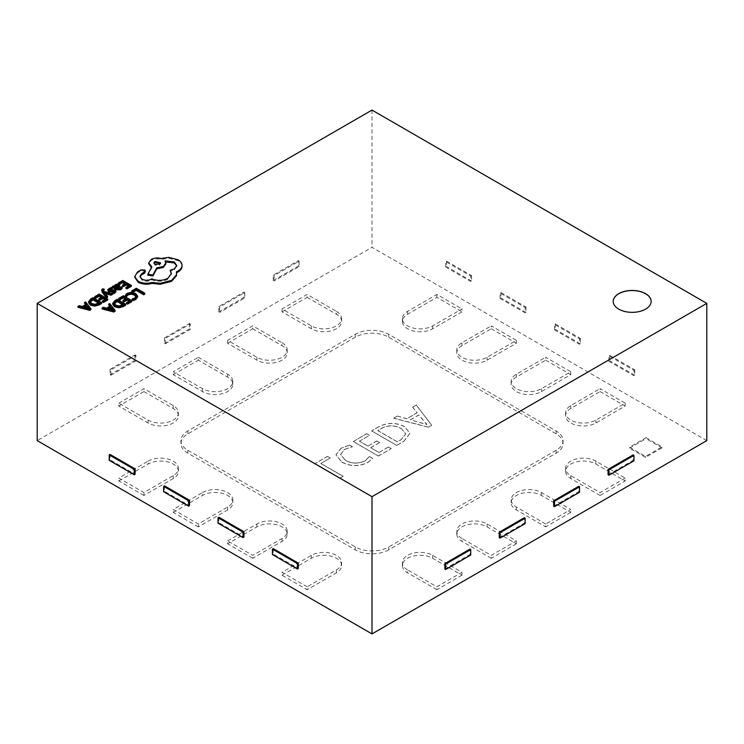 <?xml version="1.0" encoding="UTF-8"?>
<svg xmlns="http://www.w3.org/2000/svg" width="744" height="744" viewBox="0 0 744 744"><rect width="100%" height="100%" fill="white"/><g stroke="black" fill="none" stroke-linecap="round" stroke-linejoin="round"><path stroke-width="0.56" stroke-dasharray="3.72 2.79" d="M461.978 311.838L432.683 328.755A17.754 10.249 180 0 1 407.573 328.755A17.754 10.249 180 0 1 402.374 321.501A17.754 10.249 180 0 1 407.573 314.256L436.868 297.34L461.978 311.838L461.978 308.937L432.683 325.853A17.754 10.249 180 0 1 407.573 325.853A17.754 10.249 180 0 1 402.374 318.599A17.754 10.249 180 0 1 407.573 311.355L436.868 294.438L461.978 308.937M600.082 391.577L625.192 406.066L595.898 422.983A17.754 10.249 180 0 1 570.788 422.983A17.754 10.249 180 0 1 565.589 415.738A17.754 10.249 180 0 1 570.788 408.484L600.082 391.577L600.082 388.675L625.192 403.174L595.898 420.081A17.754 10.249 180 0 1 570.788 420.081A17.754 10.249 180 0 1 565.589 412.836A17.754 10.249 180 0 1 570.788 405.582L600.082 388.675M545.678 360.161L570.788 374.66L541.493 391.577A17.754 10.249 180 0 1 516.383 391.577A17.754 10.249 180 0 1 511.184 384.323A17.754 10.249 180 0 1 516.383 377.078L545.678 360.161L545.678 357.26L570.788 371.758L541.493 388.675A17.754 10.249 180 0 1 516.383 388.675A17.754 10.249 180 0 1 511.184 381.421A17.754 10.249 180 0 1 516.383 374.176L545.678 357.26M491.273 328.755L516.383 343.244L487.088 360.161A17.754 10.249 180 0 1 461.978 360.161A17.754 10.249 180 0 1 456.779 352.916A17.754 10.249 180 0 1 461.978 345.662L491.273 328.755L491.273 325.853L516.383 340.352L487.088 357.26A17.754 10.249 180 0 1 461.978 357.26A17.754 10.249 180 0 1 456.779 350.015A17.754 10.249 180 0 1 461.978 342.761L491.273 325.853M613.214 301.441A18.972 10.955 0 0 0 613.205 301.497A18.972 10.955 0 0 0 618.766 309.234A18.972 10.955 0 0 0 639.44 311.615A18.972 10.955 0 0 0 651.149 301.497A18.972 10.955 0 0 0 651.149 301.441M85.383 304.761L85.923 305.412L82.379 307.458L79.19 306.621L77.971 307.319M90.898 309.681L85.634 302.901L84.416 303.599M107.731 299.962L99.222 295.052L94.637 297.693M104.811 299.553L105.648 300.037L102.365 301.934M101.119 297.414L101.956 297.898L98.906 299.655M107.555 297.265L104.272 293.303L105.388 293.629M104.151 290.095L103.202 289.546L101.668 290.997M103.193 290.532L103.835 292.401L112.279 294.531M112.177 289.091L111.079 288.449L107.778 290.504L107.778 289.537M115.906 292.039L115.292 290.895L114.027 290.513L109.405 290.96L109.08 289.583M109.405 289.993L109.405 290.96L109.833 289.76M113.497 291.397L114.557 292.113L111.963 293.368M114.288 291.527L114.557 292.113L114.557 291.146M122.248 288.281L121.216 287.686L119.961 289.258L117.236 289.109L118.036 288.495M119.663 286.673L118.817 285.612L117.003 285.175L115.125 285.705L114.316 287.426L113.376 286.877L112.307 287.5M114.223 285.928L114.344 286.44M125.708 305.18L117.199 300.269L114.855 301.618L112.744 304.212M144.801 294.15L136.292 289.239L131.8 291.834M137.631 297.014L135.548 294.392L131.381 293.248L127.298 294.271L125.438 295.917M136.05 296.679L134.748 298.976L132.237 299.841M131.893 301.608L123.383 296.698L118.798 299.339M128.972 301.19L129.809 301.673L126.527 303.571M125.28 299.06L126.117 299.544L123.067 301.301M109.545 306.407L110.084 307.058L106.541 309.104L103.351 308.258L102.133 308.965M115.06 311.327L109.796 304.538L108.578 305.235M131.297 286.356L122.788 281.446L118.212 284.087M128.387 285.947L129.224 286.431L125.941 288.328M124.685 283.808L125.522 284.292L122.481 286.049M101.547 303.533L93.037 298.623L90.694 299.972L88.583 302.576M145.452 272.025L144.68 270.937L141.044 270.872L137.473 272.927L134.692 277.679M171.39 273.885L167.856 279.288C162.694 281.809 157.347 281.976 151.823 279.809L151.339 280.088C148.186 281.595 145.043 281.595 141.89 280.088L139.965 276.87M176.728 265.952L174.273 269.923L170.153 271.253M165.865 263.915L165.075 261.823L165.596 261.721M151.218 267.375L151.823 267.728L147.823 275.206M182.02 266.296C181.964 264.12 180.615 262.241 177.965 260.67L168.823 258.326L161.076 259.442C157.514 258.521 154.231 258.838 151.218 260.391L148.716 263.878M176.654 274.359L176.607 272.648M428.284 427.233L431.65 425.289L416.342 405.136L412.66 407.256L417.17 412.79L406.791 418.779L397.352 416.091L393.678 418.221L428.284 427.233L431.65 425.289M388.74 549.835A23.678 13.671 180 0 1 355.26 549.835L187.86 453.189A23.678 13.671 180 0 1 180.922 443.517A23.678 13.671 180 0 1 187.86 433.854L355.26 337.209A23.678 13.671 180 0 1 388.74 337.209L556.14 433.854A23.678 13.671 180 0 1 563.078 443.517A23.678 13.671 180 0 1 556.14 453.189L388.74 549.835L388.74 546.933A23.678 13.671 180 0 1 355.26 546.933L187.86 450.287A23.678 13.671 180 0 1 180.922 440.625A23.678 13.671 180 0 1 187.86 430.953L355.26 334.307A23.678 13.671 180 0 1 388.74 334.307L556.14 430.953A23.678 13.671 180 0 1 563.078 440.625A23.678 13.671 180 0 1 556.14 450.287L388.74 546.933M404.708 426.712C395.882 422.36 387.131 422.453 378.454 427L371.628 430.943L396.738 445.442L403.825 441.35L409.916 433.454L404.708 426.61C395.882 422.257 387.131 422.36 378.454 426.907L378.454 427M359.38 441.201L369.489 435.37L366.727 433.771L353.261 441.555L378.371 456.053L391.232 448.623L388.47 447.032L378.975 452.519L370.707 447.739L379.589 442.615L376.836 441.025L367.954 446.149L359.38 441.201L369.489 435.37M344.36 449.516L352.414 446.726L349.661 445.135L341.143 448.195L335.963 454.872L341.756 462.145C350.359 466.637 359.054 466.748 367.862 462.47L372.781 458.481L369.405 456.537L365.137 460.862C358.376 464.051 351.773 463.865 345.337 460.313L340.594 454.472L344.36 449.423L352.414 446.726M320.794 463.475L330.289 457.997L327.537 456.407L314.675 463.828L339.785 478.327L343.151 476.383L320.794 463.475L330.289 457.997M407.573 569.885A17.754 10.249 180 0 1 402.374 562.641A17.754 10.249 180 0 1 413.329 553.164A17.754 10.249 180 0 1 432.683 555.387L461.978 572.303L436.868 586.802L407.573 569.885L407.573 572.787A17.754 10.249 180 0 1 402.374 565.542A17.754 10.249 180 0 1 413.329 556.066A17.754 10.249 180 0 1 432.683 558.288L461.978 575.205L461.978 572.303M545.678 523.981L516.383 507.064A17.754 10.249 180 0 1 511.184 499.819A17.754 10.249 180 0 1 522.139 490.343A17.754 10.249 180 0 1 541.493 492.565L570.788 509.482L545.678 523.981L545.678 526.882L516.383 509.966A17.754 10.249 180 0 1 511.184 502.721A17.754 10.249 180 0 1 522.139 493.244A17.754 10.249 180 0 1 541.493 495.467L570.788 512.384L570.788 509.482M148.103 461.159A17.754 10.249 180 0 1 167.456 458.936A17.754 10.249 180 0 1 178.411 468.404A17.754 10.249 180 0 1 173.213 475.658L143.918 492.565L118.808 478.076L148.103 461.159L148.103 464.061A17.754 10.249 180 0 1 167.456 461.838A17.754 10.249 180 0 1 178.411 471.305A17.754 10.249 180 0 1 173.213 478.559L143.918 495.467L143.918 492.565M227.618 540.888L256.913 523.981A17.754 10.249 180 0 1 276.266 521.758A17.754 10.249 180 0 1 287.221 531.225A17.754 10.249 180 0 1 282.023 538.479L252.728 555.387L227.618 540.888L227.618 543.79L256.913 526.882A17.754 10.249 180 0 1 276.266 524.659A17.754 10.249 180 0 1 287.221 534.127A17.754 10.249 180 0 1 282.023 541.372L252.728 558.288L252.728 555.387M336.428 311.355A17.754 10.249 180 0 1 341.626 318.599A17.754 10.249 180 0 1 330.671 328.076A17.754 10.249 180 0 1 311.317 325.853L282.023 308.937L307.132 294.438L336.428 311.355L336.428 314.256A17.754 10.249 180 0 1 341.626 321.501A17.754 10.249 180 0 1 330.671 330.978A17.754 10.249 180 0 1 311.317 328.755L282.023 311.838L282.023 308.937M198.323 357.26L227.618 374.176A17.754 10.249 180 0 1 232.816 381.421A17.754 10.249 180 0 1 221.861 390.898A17.754 10.249 180 0 1 202.508 388.675L173.213 371.758L198.323 357.26L198.323 360.161L227.618 377.078A17.754 10.249 180 0 1 232.816 384.323A17.754 10.249 180 0 1 221.861 393.79A17.754 10.249 180 0 1 202.508 391.577L173.213 374.66L173.213 371.758M706.8 440.625L372 247.324L37.2 440.625M282.023 342.761A17.754 10.249 180 0 1 287.221 350.015A17.754 10.249 180 0 1 276.266 359.482A17.754 10.249 180 0 1 256.913 357.26L227.618 340.352L252.728 325.853L282.023 342.761L282.023 345.662A17.754 10.249 180 0 1 287.221 352.916A17.754 10.249 180 0 1 276.266 362.384A17.754 10.249 180 0 1 256.913 360.161L227.618 343.244L227.618 340.352M118.808 403.174L143.918 388.675L173.213 405.582A17.754 10.249 180 0 1 178.411 412.836A17.754 10.249 180 0 1 167.456 422.304A17.754 10.249 180 0 1 148.103 420.081L118.808 403.174L118.808 406.066L143.918 391.577L143.918 388.675M202.508 492.565A17.754 10.249 180 0 1 221.861 490.343A17.754 10.249 180 0 1 232.816 499.819A17.754 10.249 180 0 1 227.618 507.064L198.323 523.981L173.213 509.482L202.508 492.565L202.508 495.467A17.754 10.249 180 0 1 221.861 493.244A17.754 10.249 180 0 1 232.816 502.721A17.754 10.249 180 0 1 227.618 509.966L198.323 526.882L198.323 523.981M307.132 586.802L282.023 572.303L311.317 555.387A17.754 10.249 180 0 1 330.671 553.164A17.754 10.249 180 0 1 341.626 562.641A17.754 10.249 180 0 1 336.428 569.885L307.132 586.802L307.132 589.704L282.023 575.205L282.023 572.303M461.978 538.479A17.754 10.249 180 0 1 456.779 531.225A17.754 10.249 180 0 1 467.734 521.758A17.754 10.249 180 0 1 487.088 523.981L516.383 540.888L491.273 555.387L461.978 538.479L461.978 541.372A17.754 10.249 180 0 1 456.779 534.127A17.754 10.249 180 0 1 467.734 524.659A17.754 10.249 180 0 1 487.088 526.882L516.383 543.79L516.383 540.888M625.192 478.076L600.082 492.565L570.788 475.658A17.754 10.249 180 0 1 565.589 468.404A17.754 10.249 180 0 1 576.544 458.936A17.754 10.249 180 0 1 595.898 461.159L625.192 478.076L625.192 480.968L600.082 495.467L600.082 492.565M646.006 437.658L662.011 446.902L645.513 456.425L629.508 447.181L646.006 437.658L646.006 438.625L662.011 447.86L662.011 446.902M554.494 329.843L554.494 324.431L579.539 338.892L579.539 344.305L554.494 329.843L555.331 329.359L555.331 323.947L554.494 324.431M445.684 267.022L445.684 261.609L470.729 276.071L470.729 281.492L445.684 267.022L446.521 266.538L446.521 261.125L445.684 261.609M372 110.084L372 247.324M500.089 298.437L500.089 293.024L525.134 307.486L525.134 312.899L500.089 298.437L500.926 297.953L500.926 292.541L500.089 293.024M608.899 361.259L608.899 355.837L633.944 370.307L633.944 375.72L608.899 361.259L609.736 360.775L609.736 355.362L608.899 355.837M499.261 537.605L524.306 523.144L524.306 517.722M608.071 474.784L633.116 460.322L633.116 454.9M553.666 506.19L578.711 491.728L578.711 486.316M444.856 569.011L469.901 554.55L469.901 549.137M164.461 485.841L164.461 491.254L189.506 505.715M273.271 548.654L273.271 554.075L298.316 568.537M218.866 517.247L218.866 522.66L243.911 537.121M110.056 454.426L110.056 459.839L135.101 474.309M273.262 280.525L273.262 275.113L298.307 260.651L298.307 266.064L273.262 280.525L274.099 281.009L274.099 275.596L299.144 261.135L299.144 266.547L274.099 281.009M298.307 266.064L299.144 266.547M298.307 260.651L299.144 261.135M273.262 275.113L274.099 275.596M218.857 311.941L218.857 306.519L243.902 292.057L243.902 297.47L218.857 311.941L219.694 312.424L219.694 307.002L244.739 292.541L244.739 297.953L219.694 312.424M243.902 297.47L244.739 297.953M243.902 292.057L244.739 292.541M218.857 306.519L219.694 307.002M110.884 375.246L110.884 369.824L135.929 355.362L135.929 360.775L110.884 375.246L110.047 374.762L110.047 369.34L110.884 369.824M165.289 343.83L165.289 338.418L190.334 323.956L190.334 329.369L165.289 343.83L164.452 343.347L164.452 337.934L165.289 338.418M173.213 374.66L198.323 360.161M227.618 343.244L252.728 328.755L252.728 325.853M252.728 328.755L282.023 345.662M282.023 311.838L307.132 297.34L307.132 294.438M307.132 297.34L336.428 314.256M143.918 391.577L173.213 408.484A17.754 10.249 180 0 1 178.411 415.738A17.754 10.249 180 0 1 167.456 425.205A17.754 10.249 180 0 1 148.103 422.983L118.808 406.066M110.047 369.34L135.092 354.879L135.929 355.362M135.092 354.879L135.092 360.291L135.929 360.775M135.092 360.291L110.047 374.762M164.452 337.934L189.497 323.473L190.334 323.956M189.497 323.473L189.497 328.885L190.334 329.369M189.497 328.885L164.452 343.347M252.728 558.288L227.618 543.79M198.323 526.882L173.213 512.384L173.213 509.482M173.213 512.384L202.508 495.467M143.918 495.467L118.808 480.968L118.808 478.076M118.808 480.968L148.103 464.061M282.023 575.205L311.317 558.288A17.754 10.249 180 0 1 330.671 556.066A17.754 10.249 180 0 1 341.626 565.542A17.754 10.249 180 0 1 336.428 572.787L307.132 589.704M570.788 512.384L545.678 526.882M516.383 543.79L491.273 558.288L491.273 555.387M491.273 558.288L461.978 541.372M461.978 575.205L436.868 589.704L436.868 586.802M436.868 589.704L407.573 572.787M600.082 495.467L570.788 478.559A17.754 10.249 180 0 1 565.589 471.305A17.754 10.249 180 0 1 576.544 461.838A17.754 10.249 180 0 1 595.898 464.061L625.192 480.968M516.383 343.244L516.383 340.352M570.788 374.66L570.788 371.758M625.192 406.066L625.192 403.174M436.868 297.34L436.868 294.438M272.434 554.559L273.271 554.075M218.029 523.144L218.866 522.66M163.624 491.738L164.461 491.254M109.219 460.322L110.056 459.839M633.953 460.806L633.116 460.322M579.548 492.212L578.711 491.728M525.143 523.627L524.306 523.144M470.738 555.033L469.901 554.55M446.521 261.125L471.566 275.587L470.729 276.071M471.566 275.587L471.566 281.009L470.729 281.492M471.566 281.009L446.521 266.538M500.926 292.541L525.971 307.002L525.134 307.486M525.971 307.002L525.971 312.415L525.134 312.899M525.971 312.415L500.926 297.953M555.331 323.947L580.376 338.408L579.539 338.892M580.376 338.408L580.376 343.83L579.539 344.305M580.376 343.83L555.331 329.359M609.736 355.362L634.781 369.824L633.944 370.307M634.781 369.824L634.781 375.236L633.944 375.72M634.781 375.236L609.736 360.775M662.011 447.86L645.513 457.393L645.513 456.425M645.513 457.393L629.508 448.148L629.508 447.181M629.508 448.148L646.006 438.625M431.65 425.196L416.342 405.136M416.342 405.034L412.66 407.256M412.66 407.163L417.17 412.79M417.17 412.688L406.791 418.779M406.791 418.677L397.352 416.091M397.352 415.998L393.678 418.221M393.678 418.119L428.284 427.14M410.4 419.783L418.788 414.938L426.87 424.415L410.4 419.876L418.788 415.031L426.796 424.554L410.4 419.876M378.454 426.907L371.628 430.943M371.628 430.85L396.738 445.442M396.738 445.349L403.825 441.35M403.825 441.257L409.916 433.361L404.708 426.61M401.267 428.516L405.75 433.854L401.053 439.676L397.352 441.815L377.757 430.497L381.319 428.442C387.996 424.926 394.646 424.954 401.267 428.516L405.75 433.957L401.053 439.769L397.352 441.908L377.757 430.59L381.319 428.535C387.996 425.029 394.646 425.047 401.267 428.609M369.489 435.268L366.727 433.771M366.727 433.678L353.261 441.555M353.261 441.452L378.371 456.053M378.371 455.951L391.232 448.623M391.232 448.53L388.47 447.032M388.47 446.939L378.975 452.519M378.975 452.417L370.707 447.739M370.707 447.646L379.589 442.615M379.589 442.522L376.836 441.025M376.836 440.922L367.954 446.149M367.954 446.056L359.38 441.099M352.414 446.633L349.661 445.135M349.661 445.033L341.143 448.195M341.143 448.102L335.963 454.779L341.756 462.145M341.756 462.043C350.359 466.544 359.054 466.655 367.862 462.368L367.862 462.47M367.862 462.368L372.781 458.481M372.781 458.388L369.405 456.537M369.405 456.444L365.137 460.862M365.137 460.759C358.376 463.949 351.773 463.772 345.337 460.22L345.337 460.313M345.337 460.22L340.594 454.379L344.36 449.423M330.289 457.895L327.537 456.407M327.537 456.305L314.675 463.828M314.675 463.735L339.785 478.327M339.785 478.234L343.151 476.383M343.151 476.281L320.794 463.382M136.292 288.272L136.292 289.239M126.117 298.577L126.117 299.544M129.809 300.716L129.809 301.673M123.383 295.731L123.383 296.698M117.199 299.302L117.199 300.269M114.278 303.692L115.757 306.1L119.087 306.947L123.625 305.245L122.788 304.761M123.625 304.287L123.625 305.245M109.796 303.571L109.796 304.538M110.084 306.091L110.084 307.058M106.541 308.137L106.541 309.104M103.351 307.291L103.351 308.258M108.987 308.807L107.843 309.458L113.395 311.029L112.223 309.671M107.843 308.5L107.843 309.458M112.67 309.792L112.67 310.76M113.423 311.011L113.423 310.043L113.395 311.029M112.967 309.895L112.967 310.592M125.522 283.325L125.522 284.292M129.224 285.464L129.224 286.431M122.788 280.479L122.788 281.446M121.216 286.719L121.216 287.686M117.236 288.142L117.236 289.109M114.316 286.459L114.316 287.426M113.376 285.91L113.376 286.877M115.72 286.375L115.06 287.324L116.427 288.644L118.315 286.896L117.822 286.291L118.315 286.896L118.315 285.919L118.315 286.896M116.427 287.677L116.427 288.644M111.079 287.491L111.079 288.449M111.916 289.844L111.916 290.811M104.634 292.69L104.634 293.657M104.272 292.336L104.272 293.303M104.3 292.355L104.3 293.285M103.835 291.434L103.835 292.401M103.202 288.579L103.202 289.546M101.956 296.93L101.956 297.898M105.648 299.069L105.648 300.037M99.222 294.085L99.222 295.052M93.037 297.656L93.037 298.623M90.117 302.055L91.596 304.463L94.925 305.31L99.464 303.608L98.627 303.124M99.464 302.641L99.464 303.608M90.024 302.501L90.024 301.58L90.024 302.501M85.634 301.934L85.634 302.901M85.923 304.445L85.923 305.412M82.379 306.491L82.379 307.458M79.19 305.654L79.19 306.621M84.825 307.16L83.681 307.821L89.234 309.383L88.062 308.035M83.681 306.853L83.681 307.821M88.508 308.156L88.508 309.123M89.234 308.425L89.234 309.383M89.261 308.407L89.261 309.374M88.806 308.248L88.806 308.946M176.449 271.755L176.449 272.723M161.076 258.475L161.076 259.442M151.823 266.761L151.823 267.728M165.075 260.856L165.075 261.823M151.823 278.851L151.823 279.809M141.044 269.905L141.044 270.872M137.473 271.96L137.473 272.927M154.036 263.329L154.901 265.171L159.625 265.171L160.499 263.329M407.573 314.256L407.573 311.355M570.788 408.484L570.788 405.582M516.383 377.078L516.383 374.176M461.978 345.662L461.978 342.761M227.618 377.078L227.618 374.176M202.508 391.577L202.508 388.675M256.913 360.161L256.913 357.26M311.317 328.755L311.317 325.853M173.213 408.484L173.213 405.582M148.103 422.983L148.103 420.081M256.913 526.882L256.913 523.981M282.023 541.372L282.023 538.479M227.618 509.966L227.618 507.064M173.213 478.559L173.213 475.658M311.317 558.288L311.317 555.387M336.428 572.787L336.428 569.885M516.383 509.966L516.383 507.064M541.493 495.467L541.493 492.565M487.088 526.882L487.088 523.981M432.683 558.288L432.683 555.387M570.788 478.559L570.788 475.658M595.898 464.061L595.898 461.159M487.088 360.161L487.088 357.26M541.493 391.577L541.493 388.675M595.898 422.983L595.898 420.081M432.683 328.755L432.683 325.853M355.26 549.835L355.26 546.933M187.86 453.189L187.86 450.287M187.86 433.854L187.86 430.953M355.26 337.209L355.26 334.307M388.74 337.209L388.74 334.307M556.14 433.854L556.14 430.953M556.14 453.189L556.14 450.287M127.298 293.303L127.298 294.271M134.748 298.009L134.748 298.976M135.548 293.434L135.548 294.392M131.381 292.28L131.381 293.248M114.855 300.65L114.855 301.618M122.342 305.021L122.342 305.989M115.757 305.133L115.757 306.1M119.087 305.979L119.087 306.947M119.961 288.291L119.961 289.258M118.817 284.645L118.817 285.612M117.003 284.208L117.003 285.175M115.125 284.738L115.125 285.705M117.654 286.747L117.654 287.705M115.841 287.342L115.841 288.309M109.07 288.235L109.07 289.202M113.944 291.76L113.944 292.727M115.292 289.928L115.292 290.895M114.027 289.546L114.027 290.513M110.252 290.169L110.252 291.137M102.43 288.923L102.43 289.89M90.694 299.014L90.694 299.972M98.18 303.385L98.18 304.352M91.596 303.496L91.596 304.463M94.925 304.343L94.925 305.31M177.965 259.702L177.965 260.67M168.823 257.359L168.823 258.326M151.218 259.423L151.218 260.391M174.273 268.956L174.273 269.923M167.856 278.321L167.856 279.288M151.339 279.13L151.339 280.088M141.89 279.13L141.89 280.088M144.68 269.97L144.68 270.937M402.374 321.501L402.374 318.599M565.589 415.738L565.589 412.836M511.184 384.323L511.184 381.421M456.779 352.916L456.779 350.015M232.816 384.323L232.816 381.421M287.221 352.916L287.221 350.015M341.626 321.501L341.626 318.599M178.411 415.738L178.411 412.836M287.221 534.127L287.221 531.225M232.816 502.721L232.816 499.819M178.411 471.305L178.411 468.404M341.626 565.542L341.626 562.641M511.184 502.721L511.184 499.819M456.779 534.127L456.779 531.225M402.374 565.542L402.374 562.641M565.589 471.305L565.589 468.404M180.922 443.517L180.922 440.625M563.078 443.517L563.078 440.625M114.585 291.016L114.585 291.983M102.988 290.011L102.988 290.969M176.765 265.469L176.765 266.436M171.418 273.401L171.418 274.369M139.918 276.387L139.918 277.354M153.934 263.804L153.934 262.837M160.602 263.804L160.602 262.837"/><path stroke-width="1.12" d="M645.587 293.657A18.972 10.955 0 0 0 624.923 291.276A18.972 10.955 0 0 0 613.205 301.394A18.972 10.955 0 0 0 618.766 309.141A18.972 10.955 0 0 0 639.44 311.513A18.972 10.955 0 0 0 651.149 301.394A18.972 10.955 0 0 0 645.587 293.657M651.149 301.441A18.972 10.955 0 0 0 645.587 293.75A18.972 10.955 0 0 0 624.96 291.369A18.972 10.955 0 0 0 613.214 301.441M77.971 306.351L77.971 307.319L89.726 310.36L90.898 309.681L90.898 308.714L85.634 301.934L84.416 302.631L85.923 304.445L82.379 306.491L79.19 305.654L77.971 306.351L89.726 309.392L90.898 308.714M84.416 302.631L85.383 304.761M94.637 296.726L95.613 297.293L99.091 295.284L101.956 296.93L98.906 298.688L99.882 299.255L102.932 297.498L105.648 299.069L102.365 300.967L103.342 301.534L107.731 299.004L99.222 294.085L94.637 296.726L94.637 297.693L95.613 298.26L99.091 296.252L101.119 297.414M102.365 300.967L102.365 301.934L103.342 302.501L107.731 299.962L107.731 299.004M98.906 298.688L98.906 299.655L99.882 300.223L102.932 298.465L104.811 299.553M104.3 292.318L111.089 294.252L112.279 293.564L103.835 291.434L103.193 290.532L104.151 289.128L102.43 288.923L101.668 290.03L102.207 292.271L106.448 297.898L107.555 297.265L107.555 296.298L104.3 292.355M103.425 290.374L103.425 289.407L103.193 290.532L104.151 290.095L104.151 289.128M105.388 293.629L111.089 295.219L112.279 294.531L112.279 293.564M109.442 290.021L112.177 289.091L112.177 288.123L111.079 287.491L107.778 289.537L108.41 291.657L114.288 291.583M107.778 289.537L108.41 290.69L109.777 291.062L114.288 290.616L113.944 291.76L111.963 292.401L111.963 293.368L112.995 293.964L115.906 292.039L115.292 289.928L110.252 290.169L109.08 289.583M111.963 292.401L112.995 292.997L115.906 291.071L115.906 292.039L115.292 290.895M112.307 286.533L112.307 287.5L116.222 289.751L120.723 289.816L122.248 288.281L122.248 287.314L121.216 286.719L119.961 288.291L117.236 288.142L119.663 285.705L118.817 284.645L117.003 284.208L115.125 284.738L114.316 286.459L113.376 285.91L112.307 286.533L116.222 288.784L120.723 288.849L122.248 287.314M118.036 288.495L119.663 286.673L119.663 285.705M123.281 306.584L125.708 305.18L125.708 304.212L117.199 299.302L114.855 300.65L112.735 303.366L112.735 304.333L114.632 306.788L118.928 307.793L123.281 306.584L123.281 305.617L125.708 304.212M37.2 303.375L372 496.676L706.8 303.375L372 110.084L37.2 303.375L37.2 440.625L372 633.916L706.8 440.625L706.8 303.375M132.776 292.392L136.161 290.43L143.704 294.791L144.801 294.15L144.801 293.183L136.292 288.272L131.8 290.867L132.776 291.425L132.776 292.392L131.8 291.834L131.8 290.867M125.438 294.95L126.489 295.554L128.117 293.954L131.195 293.21L134.459 294.131L136.124 296.131L134.748 298.009L132.237 298.874L133.39 299.544L135.752 298.577L137.631 296.047L135.548 293.434L131.381 292.28L127.298 293.303L125.438 294.95L125.438 295.917L126.489 296.521L128.117 294.922L131.195 294.178L134.459 295.098L136.124 297.089M132.237 298.874L132.237 299.841L133.39 300.511L135.752 299.544L137.631 297.051L137.631 296.047M118.798 298.372L119.775 298.93L123.253 296.921L126.117 298.577L123.067 300.334L124.043 300.892L127.094 299.135L129.809 300.716L126.527 302.603L127.503 303.171L131.893 300.641L123.383 295.731L118.798 298.372L118.798 299.339L119.775 299.897L123.253 297.888L125.28 299.06M126.527 302.603L126.527 303.571L127.503 304.138L131.893 301.608L131.893 300.641M123.067 300.334L123.067 301.301L124.043 301.859L127.094 300.102L128.972 301.19M102.133 307.997L102.133 308.965L113.888 312.006L115.06 311.327L115.06 310.36L109.796 303.571L108.578 304.277L110.084 306.091L106.541 308.137L103.351 307.291L102.133 307.997L113.888 311.038L115.06 310.36M108.578 304.277L109.545 306.407M118.212 283.12L119.18 283.678L122.658 281.669L125.522 283.325L122.481 285.082L123.458 285.649L126.499 283.892L129.224 285.464L125.941 287.361L126.917 287.919L131.297 285.389L122.788 280.479L118.212 283.12L118.212 284.087L119.18 284.645L122.658 282.636L124.685 283.808M125.941 287.361L125.941 288.328L126.917 288.886L131.297 286.356L131.297 285.389M122.481 285.082L122.481 286.049L123.458 286.607L126.499 284.85L128.387 285.947M99.119 304.938L101.547 303.533L101.547 302.576L93.037 297.656L90.694 299.014L88.573 301.729L88.573 302.696L90.47 305.142L94.767 306.147L99.119 304.938L99.119 303.971L101.547 302.576M134.692 277.103L138.207 282.292C142.42 284.375 147.061 284.747 152.12 283.408L160.174 284.282L171.548 281.353L176.449 275.792L176.449 271.755L177.965 271.021C180.615 269.458 181.964 267.552 182.02 265.329C181.964 263.153 180.615 261.274 177.965 259.702L168.823 257.359L161.076 258.475C157.514 257.554 154.231 257.87 151.218 259.423L148.716 262.911L151.823 266.761L147.823 274.238L152.911 275.001L156.779 267.877L163.373 266.445L165.865 262.948L165.075 260.856L174.273 261.972L176.765 265.469L174.273 268.956L170.153 270.286L171.418 273.401L167.856 278.321C162.694 280.841 157.347 281.009 151.823 278.851L151.339 279.13C148.186 280.627 145.043 280.627 141.89 279.13L139.918 276.387L141.527 273.885L145.452 271.058L144.68 269.97L141.044 269.905L137.473 271.96L134.692 276.712L138.207 281.325C142.42 283.408 147.061 283.78 152.12 282.441L160.174 283.315L171.548 280.386L176.449 274.824L176.654 273.392M139.965 276.87L141.527 274.852L144.68 273.104L145.452 271.058M170.153 270.286L171.39 273.885M165.075 261.823L174.273 262.939L176.728 265.952M147.823 274.238L147.823 275.206L152.911 275.968L156.779 268.844L163.373 267.412L165.865 263.915L165.865 262.948M148.716 262.911L148.716 263.878L151.823 267.728M176.449 272.723L177.965 271.988C180.615 270.416 181.964 268.519 182.02 266.296L182.02 265.329M499.261 532.192L499.261 537.605L500.098 538.089L525.143 523.627L525.143 518.205L524.306 517.722L499.261 532.192L500.098 532.676L500.098 538.089M608.071 469.371L608.071 474.784L608.908 475.267L633.953 460.806L633.953 455.384L633.116 454.9L608.071 469.371L608.908 469.855L608.908 475.267M372 496.676L372 633.916M553.666 500.777L553.666 506.19L554.503 506.673L579.548 492.212L579.548 486.799L578.711 486.316L553.666 500.777L554.503 501.261L554.503 506.673M444.856 563.599L444.856 569.011L445.693 569.495L470.738 555.033L470.738 549.621L469.901 549.137L444.856 563.599L445.693 564.082L445.693 569.495M188.669 506.199L189.506 505.715L189.506 500.303L164.461 485.841L163.624 486.325L163.624 491.738L188.669 506.199L188.669 500.786L189.506 500.303M297.479 569.021L298.316 568.537L298.316 563.124L273.271 548.654L272.434 549.137L272.434 554.559L297.479 569.021L297.479 563.608L298.316 563.124M243.074 537.605L243.911 537.121L243.911 531.709L218.866 517.247L218.029 517.731L218.029 523.144L243.074 537.605L243.074 532.192L243.911 531.709M134.264 474.793L135.101 474.309L135.101 468.887L110.056 454.426L109.219 454.909L109.219 460.322L134.264 474.793L134.264 469.371L135.101 468.887M297.479 563.608L272.434 549.137M243.074 532.192L218.029 517.731M188.669 500.786L163.624 486.325M134.264 469.371L109.219 454.909M633.953 455.384L608.908 469.855M579.548 486.799L554.503 501.261M525.143 518.205L500.098 532.676M470.738 549.621L445.693 564.082M132.776 291.425L136.161 289.472L136.161 290.43M136.161 289.472L143.704 293.824L143.704 294.791M143.704 293.824L144.801 293.183M126.489 295.554L126.489 296.521M133.39 299.544L133.39 300.511M119.775 298.93L119.775 299.897M123.253 296.921L123.253 297.888M124.043 300.892L124.043 301.859M127.094 299.135L127.094 300.102M127.503 303.171L127.503 304.138M112.744 303.245L114.632 305.821L118.928 306.826L123.281 305.617M114.185 303.254L115.757 305.133L119.087 305.979L123.625 304.287L117.068 300.492L114.185 303.217M122.788 304.761L117.068 301.459L114.185 304.147M117.068 300.492L117.068 301.459M110.698 306.844L107.843 308.5L113.395 310.062L110.698 306.844L110.698 307.811L108.987 308.807M113.888 311.038L113.888 312.006M112.223 309.671L110.698 307.811M119.18 283.678L119.18 284.645M122.658 281.669L122.658 282.636M123.458 285.649L123.458 286.607M126.499 283.892L126.499 284.85M126.917 287.919L126.917 288.886M118.315 285.928L116.808 285.092L115.72 285.408L115.06 286.356L116.427 287.677L118.315 285.928L117.822 285.324L117.822 286.291L115.72 286.375L115.06 287.324M118.315 286.896L117.822 286.291M109.405 289.993L109.833 288.793L112.177 288.123M111.935 290.727L111.935 291.695M114.288 291.527L114.288 290.616L114.557 291.146M112.995 292.997L112.995 293.964M101.668 290.03L106.448 296.93L107.555 296.298M106.448 296.93L106.448 297.898M104.932 292.532L104.932 293.062M111.089 294.252L111.089 295.219M95.613 297.293L95.613 298.26M99.091 295.284L99.091 296.252M99.882 299.255L99.882 300.223M102.932 297.498L102.932 298.465M103.342 301.534L103.342 302.501M88.583 301.608L90.47 304.175L94.767 305.18L99.119 303.971M99.464 302.641L92.907 298.856L90.024 301.543L91.596 303.496L94.925 304.343L99.464 302.641M98.627 303.124L92.907 299.823L90.024 302.501M92.907 298.856L92.907 299.823M86.537 305.207L83.681 306.853L89.261 308.407L86.537 305.207L86.537 306.175L84.825 307.16M89.726 309.392L89.726 310.36M88.062 308.035L86.537 306.175M154.901 261.479L153.934 262.837L154.901 264.204L159.625 264.204L160.602 262.837L154.901 261.479L154.036 263.329M138.207 281.325L138.207 282.292M152.12 282.441L152.12 283.408M160.174 283.315L160.174 284.282M152.911 275.001L152.911 275.968M156.779 267.877L156.779 268.844M141.527 273.885L141.527 274.852M160.499 263.329L154.901 262.446M128.117 293.954L128.117 294.922M131.195 293.21L131.195 294.178M134.459 294.131L134.459 295.098M135.752 298.577L135.752 299.544M137.631 296.112L137.631 297.014M112.744 303.487L112.744 304.212M114.632 305.821L114.632 306.788M118.928 306.826L118.928 307.793M115.832 301.208L115.832 302.176M120.723 288.849L120.723 289.816M118.789 286.961L118.789 287.928M116.222 288.784L116.222 289.751M116.808 285.092L116.808 286.059M115.72 285.408L115.72 286.375M109.833 288.793L109.833 289.76M108.41 290.69L108.41 291.657M109.777 291.062L109.777 292.029M113.497 290.43L113.497 291.397M114.706 292.327L114.706 293.294M102.207 291.304L102.207 292.271M88.583 301.85L88.583 302.576M90.47 304.175L90.47 305.142M94.767 305.18L94.767 306.147M91.67 299.562L91.67 300.529M171.548 280.386L171.548 281.353M176.449 274.824L176.449 275.792M177.965 271.021L177.965 271.988M151.218 266.408L151.218 267.375M163.373 266.445L163.373 267.412M174.273 261.972L174.273 262.939M144.252 272.313L144.252 273.281M144.68 272.137L144.68 273.104"/></g></svg>
